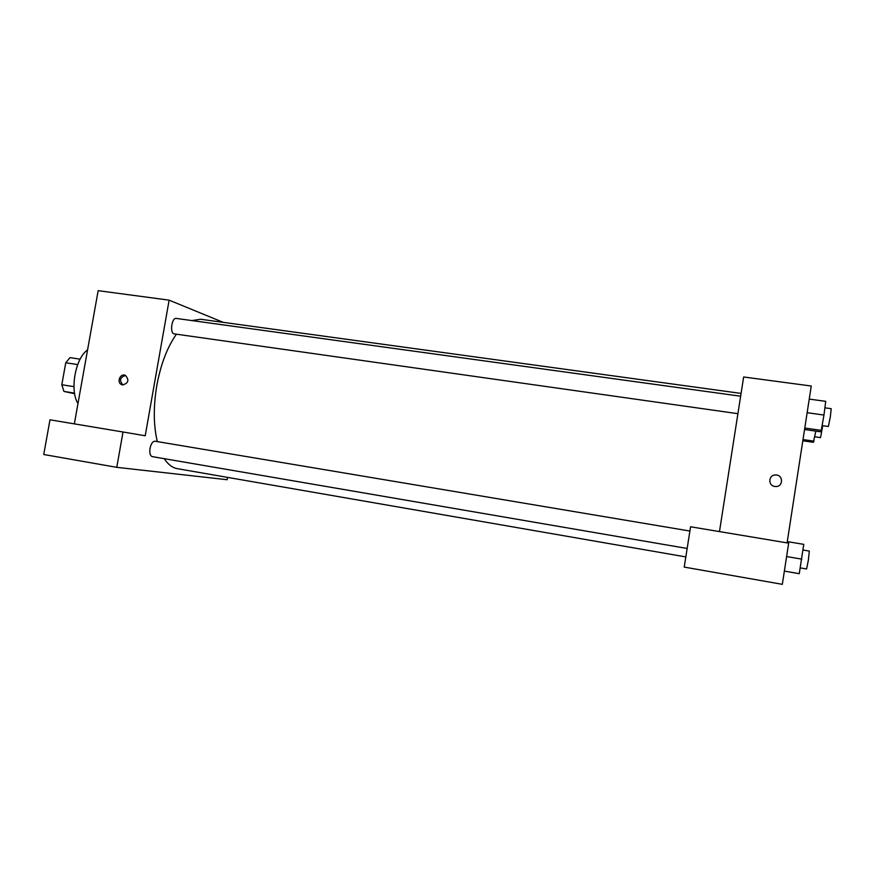 <?xml version="1.0" encoding="UTF-8"?>
<svg xmlns="http://www.w3.org/2000/svg" width="875" height="875" viewBox="0 0 875 875"><rect width="100%" height="100%" fill="white"/><g stroke="black" fill="none" stroke-linecap="round" stroke-linejoin="round"><path stroke-width="1.31" d="M74.648 393.717L63.941 391.42L61.808 384.748L65.756 362.764L70 357.634L80.139 359.166M74.539 393.116L63.941 391.42M77.689 364.58L65.756 362.764M73.959 386.662L61.808 384.748M77.973 403.55C69.552 390.37 75.359 358.061 87.566 349.945M116.769 467.337L123.025 431.998L49.984 419.803L43.75 454.508L116.769 467.337L227.161 479.719L227.566 477.378M74.342 423.861L98.164 290.664L169.127 300.158L223.245 322.361M740.644 396.211L176.192 318.413C171.686 317.395 169.608 333.627 174.213 333.878L737.909 413.678M123.025 431.998L145.217 435.761L169.127 300.158M689.905 531.038L154.984 441.208C152.72 441.306 151.069 443.702 150.019 448.372C149.417 453.053 150.139 455.798 152.206 456.608L687.159 548.472M176.422 334.184C167.311 347.113 160.781 364.197 156.822 385.438C153.3 406.536 153.464 425.261 157.314 441.602M164.227 458.675C168.044 464.461 172.441 467.797 177.428 468.683L685.825 556.916M741.081 393.422L200.637 319.255L191.811 320.567M122.642 384.934L121.767 384.694C116.222 382.714 120.17 372.783 125.453 375.43C129.391 380.056 128.461 383.228 122.642 384.934M125.475 375.441C119.886 377.409 119.066 380.592 123.014 384.978M719.469 531.595L743.652 376.983L811.256 386.017L787.084 542.883M684.228 567.087L782.327 584.336L788.67 543.145L690.572 526.772L684.228 567.087M774.802 486.445C767.648 485.636 768.534 474.556 775.72 474.972C783.541 474.808 783.333 487.113 775.512 486.522L774.802 486.445M775.512 486.522C783.333 487.113 783.541 474.808 775.72 474.972L775.72 474.972M804.552 429.516L820.334 431.769L821.253 430.38L823.966 415.045L825.716 401.341L809.244 399.098M821.253 430.38L804.781 428.028M823.966 415.045L807.144 412.705M824.884 407.827L831.195 408.691L830.342 416.752L828.373 426.497L822.095 425.6M802.812 440.781L813.345 442.312L815.861 431.134M814.1 441.175L803.009 439.567M822.73 425.688L820.553 437.62L814.866 436.8M784.361 571.102L799.258 573.683L803.764 544.359L787.281 541.614M801.85 559.147L786.603 556.555M803.031 550.025L809.32 551.086L808.358 560.175L806.586 568.98L800.297 567.897M121.767 384.694L122.872 384.967"/></g></svg>
